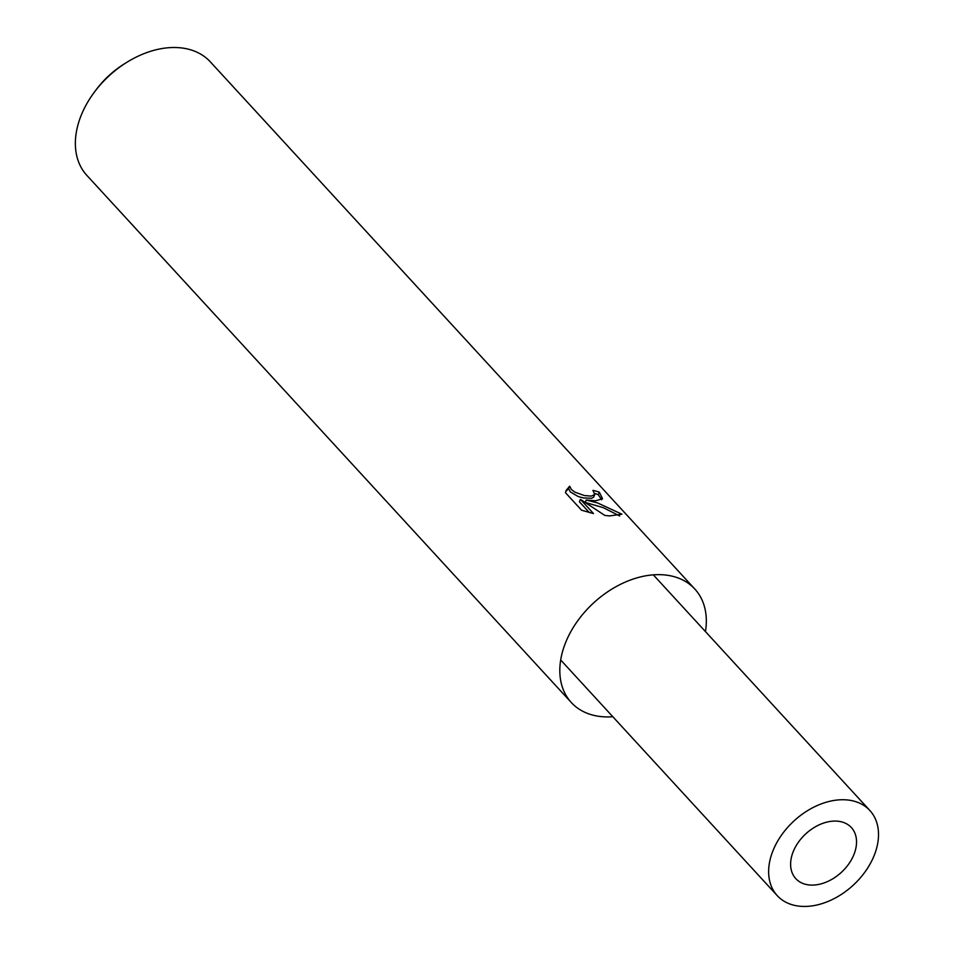 <?xml version="1.0" encoding="UTF-8"?>
<svg xmlns="http://www.w3.org/2000/svg" width="954" height="954" viewBox="0 0 954 954"><rect width="100%" height="100%" fill="white"/><g stroke="black" fill="none" stroke-linecap="round" stroke-linejoin="round"><path stroke-width="1.43" d="M565.483 492.717L566.127 490.439L569.657 486.194L571.351 489.497L574.725 492.109L584.373 495.543L591.253 496.104L594.759 494.554L592.935 490.356A83.869 58.266 -42.6 0 1 599.351 492.252L602.57 498.751L595.57 500.814L586.221 500.027L597.514 502.913L621.901 514.206L609.463 515.923L604.824 515.422L580.437 499.347L593.483 513.55L581.582 510.235L565.472 492.705M705.459 631.596A83.869 58.266 137.4 0 0 694.822 589.035L210.369 61.891A83.869 58.266 137.4 0 0 179.173 47.7A83.869 58.266 137.4 0 0 126.584 62.475A83.869 58.266 137.4 0 0 94.506 91.954A83.869 58.266 137.4 0 0 86.862 175.393L571.315 702.538A83.869 58.266 137.4 0 0 602.511 716.728A83.869 58.266 137.4 0 0 612.826 716.728M694.822 589.035A83.869 58.266 137.4 0 0 663.614 574.845A83.869 58.266 137.4 0 0 577.814 620.66A83.869 58.266 137.4 0 0 571.315 702.538M126.584 62.475L124.08 64.037A72.683 50.49 137.4 0 0 96.282 89.593L94.506 91.954M594.759 494.554L593.591 497.201L591.635 498.262L583.347 497.928L578.291 496.581L570.313 491.906L568.62 488.591L569.645 486.194M568.62 488.591L565.698 491.68M601.616 499.765L598.301 494.685A81.078 56.322 137.4 0 0 594.855 493.516M598.301 494.685L599.351 492.252M585.207 502.364L586.221 500.027M619.706 515.959L603.333 507.695L585.303 502.424M589.369 512.608L579.4 501.756L580.437 499.347M809.827 885.014A37.743 26.223 137.4 0 0 848.44 864.396A37.743 26.223 137.4 0 0 851.373 827.559A37.743 26.223 137.4 0 0 837.326 821.167A37.743 26.223 137.4 0 0 798.713 841.786A37.743 26.223 137.4 0 0 795.791 878.634A37.743 26.223 137.4 0 0 809.827 885.014M846.496 799.881A62.904 43.693 137.4 0 0 782.137 834.249A62.904 43.693 137.4 0 0 777.26 895.663A62.904 43.693 137.4 0 0 800.668 906.3A62.904 43.693 137.4 0 0 865.016 871.944A62.904 43.693 137.4 0 0 869.893 810.53A62.904 43.693 137.4 0 0 846.496 799.881M777.26 895.663L560.678 659.977M869.893 810.53L653.311 574.845"/></g></svg>
